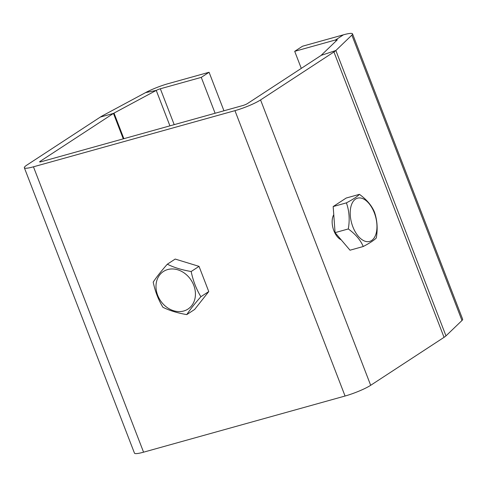 <?xml version="1.0" encoding="UTF-8"?>
<svg xmlns="http://www.w3.org/2000/svg" width="487" height="487" viewBox="0 0 487 487"><rect width="100%" height="100%" fill="white"/><g stroke="black" fill="none" stroke-linecap="round" stroke-linejoin="round"><path stroke-width="0.73" d="M301.283 68.387L294.702 51.33L302.518 46.222L343.432 34.821A19.997 2.879 158.9 0 1 352.533 33.865A19.997 2.879 158.9 0 1 351.864 35.125L335.86 50.508A19.997 2.879 158.9 0 1 333.93 51.969L260.563 99.932A19.997 2.879 158.9 0 1 234.947 110.652L33.457 166.81A19.997 2.879 158.9 0 1 24.35 167.765A19.997 2.879 158.9 0 1 26.949 165.038L100.316 117.081A19.997 2.879 158.9 0 1 103.335 115.309L145.576 92.615A19.997 2.879 158.9 0 1 168.167 83.667L209.081 72.265L223.947 110.786M24.35 167.765L134.467 453.135A19.997 2.879 -21.1 0 0 143.568 452.179L345.064 396.022A19.997 2.879 -21.1 0 0 370.68 385.302L444.047 337.339A19.997 2.879 -21.1 0 0 445.976 335.878L461.98 320.495A19.997 2.879 -21.1 0 0 462.65 319.235L352.533 33.865M294.702 51.33L335.61 39.928A3.634 0.524 158.9 0 1 337.266 39.757A3.634 0.524 158.9 0 1 337.144 39.983L321.14 55.366A3.634 0.524 158.9 0 1 320.793 55.634L247.426 103.591A3.634 0.524 158.9 0 1 242.77 105.545L41.273 161.702A3.634 0.524 158.9 0 1 39.617 161.873A3.634 0.524 158.9 0 1 40.086 161.38L113.459 113.416A3.634 0.524 158.9 0 1 114.007 113.094L156.242 90.405A3.634 0.524 158.9 0 1 160.351 88.774L201.265 77.372L215.108 113.252M341.162 239.799A14.543 8.035 -105.6 0 1 332.201 223.369A14.543 8.035 -105.6 0 1 333.765 214.73M186.771 314.602L194.642 309.452L208.759 291.567L199.037 266.365L175.192 259.06L167.321 264.204C173.944 267.509 181.895 269.944 191.166 271.515C193.083 280.78 196.322 289.181 200.888 296.711C194.855 303.541 190.149 309.501 186.771 314.602C177.493 313.031 169.549 310.596 162.926 307.291C158.36 299.761 155.116 291.36 153.204 282.095C156.583 276.993 161.288 271.034 167.321 264.204M199.037 266.365L191.166 271.515M208.759 291.567L200.888 296.711M187.325 275.557A22.457 18.439 56.8 0 1 183.709 311.004A22.457 18.439 56.8 0 1 156.096 284.262A22.457 18.439 56.8 0 1 187.325 275.557M359.443 194.343L346.208 198.032L333.169 206.555L335.074 232.64L350.013 250.202L363.247 246.513C360.496 240.036 355.516 234.186 348.308 228.951C349.897 219.637 349.264 210.938 346.403 202.866C352.978 199.402 357.324 196.565 359.443 194.343C366.65 199.579 371.63 205.429 374.381 211.906C377.242 219.978 377.875 228.671 376.287 237.991C374.168 240.207 369.822 243.05 363.247 246.513M335.074 232.64L348.308 228.951M333.169 206.555L346.403 202.866M362.024 198.343A22.457 12.4 -105.6 0 1 375.879 234.247A22.457 12.4 -105.6 0 1 352.862 226.814A22.457 12.4 -105.6 0 1 362.024 198.343M201.265 77.372L209.081 72.265M345.064 396.022L234.947 110.652M33.457 166.81L143.568 452.179M260.563 99.932L370.68 385.302M40.299 161.921L40.086 161.38M444.047 337.339L333.93 51.969M123.272 138.85L113.459 113.416L100.316 117.081M321.14 55.366L335.86 50.508L445.976 335.878M123.875 138.679L114.007 113.094M461.98 320.495L351.864 35.125M169.92 125.847L156.242 90.405L145.576 92.615M343.432 34.821L335.61 39.928L336.042 41.042M174.2 124.654L160.351 88.774"/></g></svg>
